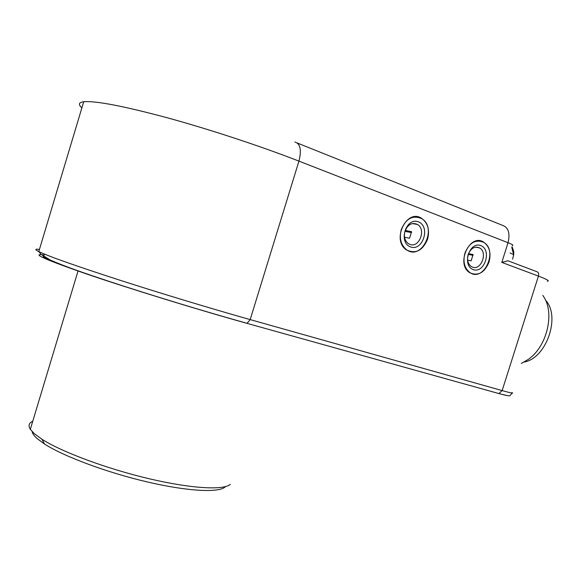 <?xml version="1.0" encoding="UTF-8"?>
<svg xmlns="http://www.w3.org/2000/svg" width="581" height="581" viewBox="0 0 581 581"><rect width="100%" height="100%" fill="white"/><g stroke="black" fill="none" stroke-linecap="round" stroke-linejoin="round"><path stroke-width="0.87" d="M468.221 254.347L473.028 255.335M468.482 253.621L473.094 254.558L471.118 260.847L467.625 260.106M468.155 254.551C470.864 248.145 474.692 245.945 479.63 247.942C487.989 252.386 481.104 270.797 472.462 267.115L471.198 266.483C467.828 263.825 466.819 259.845 468.155 254.551M473.239 269.606C484.576 273.818 492.151 249.794 480.799 245.581C469.404 241.086 461.706 265.604 473.239 269.606M464.938 253.113C469.332 242.727 475.527 239.118 483.53 242.284C498.527 250.251 483.799 282.707 469.789 272.489C464.386 268.139 462.774 261.682 464.938 253.113M489.042 262.06C484.445 272.852 477.996 276.389 469.695 272.678C455.519 264.217 469.789 232.93 483.61 242.088C489.5 246.402 491.308 253.062 489.042 262.06M411.53 232.582L404.921 231.347M405.211 230.461L411.595 231.674L409.547 238.239L404.543 237.244M405.85 230.577L405.952 228.812M404.986 231.122C407.913 224.324 412.096 222.109 417.536 224.484C426.425 229.51 419.148 248.334 409.845 244.383L408.218 243.533C404.71 240.636 403.635 236.496 404.986 231.122M410.556 246.94C422.91 251.529 430.768 226.43 418.393 221.833C405.966 216.931 397.97 242.567 410.556 246.94M401.289 229.502C406.017 218.492 412.793 214.854 421.603 218.587C437.863 227.759 421.501 261.334 406.417 249.627C400.81 244.884 399.103 238.174 401.289 229.502M427.58 239.256C422.576 250.774 415.48 254.289 406.315 249.815C391.216 240.055 406.896 208.121 421.69 218.383C427.921 223.082 429.882 230.04 427.58 239.256M297.399 143.057L501.977 225.123C508.331 227.149 510.35 233.003 508.034 242.705C512.239 244.376 513.691 245.327 512.391 245.552M81.877 107.87C78.101 104.478 78.711 102.438 83.715 101.755C95.473 100.666 123.404 106.025 167.51 117.841C210.119 129.512 261.058 146.332 298.939 161.119L508.034 242.705L501.817 262.401L507.91 260.775L536.859 271.69C538.478 272.271 539.001 273.745 538.434 276.098C546.953 279.345 549.931 281.066 547.375 281.262M511.781 247.477L513.64 254.616L512.609 259.17M43.197 256.061C42.834 256.403 43.735 257.129 45.892 258.233L59.908 264.123M512.05 246.642C513.466 250.396 514.032 252.459 513.749 252.837L513.64 254.616L510.045 252.982M230.316 484.293C223.968 490.349 191.912 488.759 149.644 478.853C107.434 468.983 62.036 452.141 41.948 439.251L34.301 433.666L30.328 429.308C28.055 425.684 28.868 422.99 32.761 421.24M32.122 431.56C32.463 433.571 34.148 435.917 37.169 438.604L44.519 444.015C63.837 456.492 107.18 472.614 147.552 482.005C187.975 491.432 218.834 492.877 225.123 486.972M542.886 295.395L544.847 298.641C553.729 314.561 547.186 343.407 531.557 356.821L528.666 359.189L521.302 363.43M524.222 362.036C546.307 358.31 560.883 316.638 545.661 300.341M294.872 142.047C300.362 143.638 301.721 150 298.939 161.119L250.179 319.601C211.346 308.664 160.291 293.231 118.488 279.751C75.305 265.735 48.731 256.352 38.789 251.595C34.635 249.525 34.853 248.799 39.435 249.431M501.817 262.401L538.434 276.098L502.151 390.592L250.179 319.601L247.063 323.319C205.863 311.837 151.016 295.206 108.632 281.233C84.194 273.048 66.859 267.245 50.351 260.063L41.149 254.42L38.789 251.595L83.715 101.755M498.563 393.519L507.533 395.646M246.802 323.297L498.861 393.555L246.569 323.232C197.918 309.688 130.456 288.931 87.404 274.254C44.309 259.308 30.001 252.895 44.49 255.015M512.043 392.603C514.185 393.7 510.888 393.032 502.151 390.592L498.861 393.555C508.179 396.024 508.658 395.922 510.045 395.661L512.014 393.076M475.556 247.15L479.63 247.942M469.266 272.373L469.789 272.489M412.387 223.554L417.536 224.484M405.923 249.518L406.417 249.627M45.892 258.233L46.015 257.833M513.684 255.204L513.742 254.449M78.079 270.84L30.328 429.308M44.519 444.015L41.948 439.251"/></g></svg>
